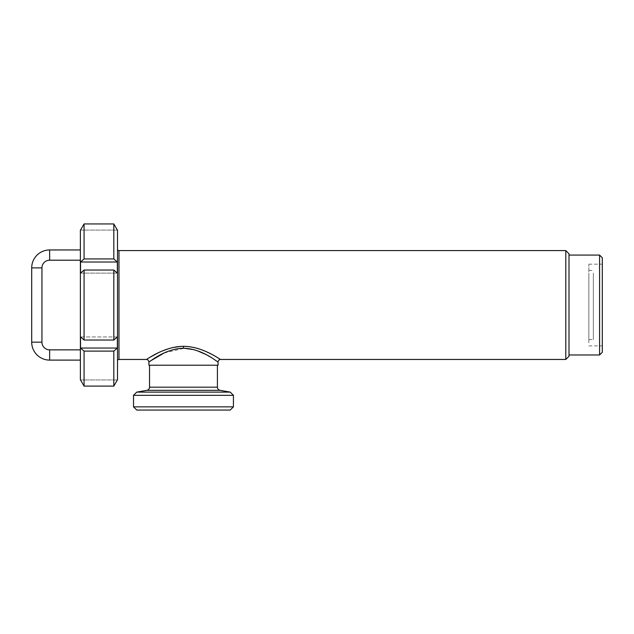 <?xml version="1.0" encoding="UTF-8"?>
<svg xmlns="http://www.w3.org/2000/svg" width="634" height="634" viewBox="0 0 634 634"><rect width="100%" height="100%" fill="white"/><g stroke="black" fill="none" stroke-linecap="round" stroke-linejoin="round"><path stroke-width="0.48" stroke-dasharray="3.17 2.38" d="M136.73 410.055L230.229 410.055M133.52 406.854L233.431 406.854M133.52 395.323L233.431 395.323M136.73 392.121L230.229 392.121M218.056 365.224L148.895 365.224M568.999 356.26L568.999 253.79M565.797 250.588L565.797 359.462M588.851 273.064L588.851 339.61L588.851 273.064M593.337 273.064L593.337 339.61L593.337 273.064M602.3 267.263L602.3 345.887L602.3 267.263M588.851 342.788L588.851 264.172L588.851 342.788M568.999 258.862L568.999 354.977L568.999 258.862M599.59 354.977L599.59 255.074M602.3 352.266L602.3 257.784M84.068 340.022L80.526 336.947L117.353 336.947L113.819 340.022L84.068 340.022L84.068 270.036L113.819 270.036L117.353 273.111L117.353 262.016L113.819 258.941L113.819 223.945M113.819 340.022L113.819 270.036M80.367 379.956L80.367 230.102M80.526 230.094L117.353 230.094L80.526 230.094M84.068 270.036L80.526 273.111L80.526 262.016L84.068 258.941L84.068 223.945M117.512 379.956L117.512 230.102M80.367 354.977L80.367 360.104L80.367 354.977M80.367 255.074L80.367 260.202L80.367 255.074M164.103 353.003L184.225 348.264M193.798 349.659L197 350.634M205.345 354.224L205.757 354.438M206.288 354.715L208 355.65M210.108 356.863L218.056 362.022M220.616 359.462L217.478 357.552M214.363 355.769L213.04 355.048M211.748 354.358L210.821 353.883M209.363 353.154L208.293 352.631M206.684 351.886L198.394 348.708M194.242 347.575L186.998 346.449M185.271 346.346L184.534 346.322M183.48 365.224L149.537 365.224L183.48 365.224M183.392 348.256L183.385 346.315L181.078 346.378M172.614 347.598L169.246 348.494M163.295 350.594L157.541 353.17M149.236 357.695L148.205 358.313M147.817 358.543L146.335 359.462M148.895 362.022L150.52 360.904M84.068 258.941L113.819 258.941M80.526 262.016L117.353 262.016M80.526 273.111L117.353 273.111L80.526 273.111M117.353 348.034L117.353 336.947L80.526 336.947L80.526 348.034L117.353 348.034L113.819 351.109L84.068 351.109L80.526 348.034M84.068 351.109L84.068 386.106L113.819 386.106L113.819 351.109M80.526 379.956L117.353 379.956L80.526 379.956M146.89 390.33L220.061 390.33M149.537 387.176L217.414 387.176M118.986 359.462L118.986 250.588M49.634 360.104L49.634 349.857M31.7 267.881L41.947 267.881M31.7 342.17L41.947 342.17M49.634 249.954L49.634 260.202M588.851 339.61L593.337 339.61M588.851 264.172L602.3 264.172M588.851 345.887L602.3 345.887M588.851 270.441L593.337 270.441"/><path stroke-width="0.95" d="M41.947 267.881L31.7 267.881A17.934 17.934 0 0 1 49.634 249.954L49.634 260.202A7.687 7.687 0 0 0 41.947 267.881L41.947 342.17L31.7 342.17A17.934 17.934 0 0 0 49.634 360.104L80.367 360.104M41.947 342.17A7.687 7.687 0 0 0 49.634 349.857L49.634 360.104M230.229 410.055L136.73 410.055L133.52 406.854L233.431 406.854L230.229 410.055M217.414 365.224L217.414 387.176C217.541 388.864 218.421 389.918 220.061 390.33L230.229 392.121L233.431 395.323L133.52 395.323L133.52 406.854M230.229 392.121L136.73 392.121L133.52 395.323M565.797 250.588L568.999 253.79L568.999 356.26L565.797 359.462L565.797 250.588L118.986 250.588L118.986 359.462L117.512 359.922M599.59 354.977L602.3 352.266L602.3 257.784L599.59 255.074L599.59 354.977L568.999 354.977M80.367 230.102L80.375 379.956M84.068 223.945L113.819 223.945L117.353 230.094L113.819 223.945L84.068 223.945L80.526 230.094L84.068 223.945L84.068 258.941L80.526 262.016L80.526 273.111L84.068 270.036L84.068 340.022L113.819 340.022L117.353 336.947L117.353 348.034L113.819 351.109L113.819 386.106L117.353 379.956L113.819 386.106L84.068 386.106L80.526 379.956L84.068 386.106L84.068 351.109L113.819 351.109M117.512 230.102L117.512 379.956M113.819 223.945L113.819 258.941L117.353 262.016L117.353 273.111L113.819 270.036L113.819 340.022M184.225 348.264L193.798 349.659M197 350.634L205.345 354.224M205.757 354.438L206.288 354.715M208 355.65L210.108 356.863M183.472 346.315C203.324 346.497 220.442 359.898 220.616 359.462C220.434 359.898 203.268 346.449 183.385 346.315C163.556 346.544 146.525 359.89 146.335 359.462C146.525 359.898 163.604 346.505 183.472 346.315L183.472 348.256C202.642 348.66 217.914 362.608 218.056 362.022C217.874 362.569 202.618 348.668 183.48 348.256L183.472 348.256C164.285 348.668 149.061 362.593 148.895 362.022C149.069 362.577 164.269 348.716 183.392 348.256M217.478 357.552L214.363 355.769M213.04 355.048L211.748 354.358M210.821 353.883L209.363 353.154M208.293 352.631L206.684 351.886M198.394 348.708L197.618 348.47M197.531 348.438L194.242 347.575M186.998 346.449L185.271 346.346M184.534 346.322L183.551 346.315M118.986 359.462L146.335 359.462C147.888 359.613 148.744 360.469 148.895 362.022L148.895 365.224L218.056 365.224L218.056 362.022C218.207 360.469 219.063 359.613 220.616 359.462L565.797 359.462M181.078 346.378L172.614 347.598M169.246 348.494L163.295 350.594M157.541 353.17L149.236 357.695M150.52 360.904L164.103 353.003M84.068 351.109L80.526 348.034L117.353 348.034M80.526 348.034L80.526 336.947L84.068 340.022M84.068 270.036L113.819 270.036M80.526 262.016L117.353 262.016M84.068 258.941L113.819 258.941M220.061 390.33L146.89 390.33L136.73 392.121M217.414 387.176L149.537 387.176C149.41 388.864 148.53 389.918 146.89 390.33M233.431 395.323L233.431 406.854M31.7 267.881L31.7 342.17M49.634 260.202L80.367 260.202M49.634 249.954L80.367 249.954M49.634 349.857L80.367 349.857M118.986 250.588L117.512 250.129M568.999 255.074L599.59 255.074M149.537 365.224L149.537 387.176"/></g></svg>
